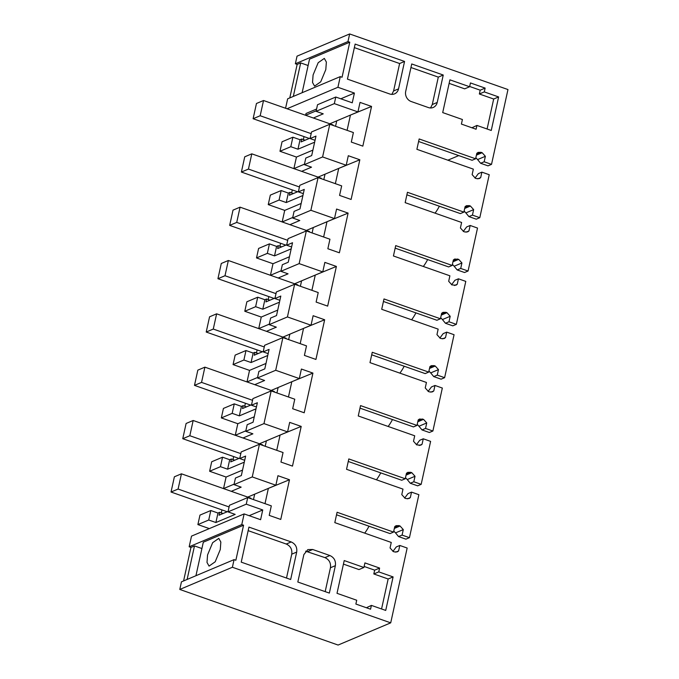 <?xml version="1.0" encoding="UTF-8"?>
<svg xmlns="http://www.w3.org/2000/svg" width="679" height="679" viewBox="0 0 679 679"><rect width="100%" height="100%" fill="white"/><g stroke="black" fill="none" stroke-linecap="round" stroke-linejoin="round"><path stroke-width="1.02" d="M244.117 513.918L191.512 536.121L189.161 546.782L241.775 524.587L244.117 513.918L260.6 519.707L262.739 509.963L246.265 504.174L247.716 497.58L229.46 505.278L228.008 511.873L235.172 514.393L215.888 522.524L208.725 520.012L197.886 524.587L209.327 528.601M246.265 504.174L228.008 511.873M262.739 509.963L249.159 515.692M247.716 497.58L271.32 505.863L269.224 515.386L280.758 519.435L289.483 479.747L277.949 475.699L275.861 485.222L252.257 476.93L259.437 444.244L283.05 452.537L280.953 462.059L292.479 466.108L301.204 426.42L289.678 422.372L287.582 431.895L263.978 423.603L271.167 390.917L294.771 399.21L292.674 408.733L304.209 412.781L312.934 373.094L301.4 369.045L299.312 378.568L275.699 370.276L282.888 337.582L306.501 345.874L304.404 355.397L315.93 359.446L324.655 319.758L313.129 315.71L311.033 325.233L287.429 316.94L294.618 284.255L318.222 292.547L316.125 302.07L327.66 306.119L336.385 266.431L324.851 262.383L322.763 271.906L299.15 263.613L306.339 230.928L329.943 239.22L327.855 248.743L339.381 252.792L348.106 213.104L336.58 209.047L334.484 218.57L310.88 210.286L318.069 177.592L341.673 185.885L339.576 195.408L351.111 199.456L359.836 159.769L348.302 155.72L346.214 165.243L322.601 156.951L329.79 124.265L353.394 132.558L351.306 142.081L362.832 146.129L371.557 106.442L360.031 102.393L357.935 111.916L334.331 103.624L335.782 97.029L352.257 102.809L354.404 93.065L337.921 87.277L340.272 76.617L342.063 77.245L349.761 42.2L347.971 41.572L349.651 33.95L507.968 89.552L491.52 164.36L487.989 165.854L480.63 163.274L477.6 159.573L485.375 156.297L482.149 152.707L481.046 152.317L478.135 152.376L476.819 153.293L475.614 158.784L472.083 160.269L418.603 141.487M241.775 524.587L243.566 525.215L235.859 560.26L234.068 559.632L232.396 567.254L390.714 622.847L407.162 548.038L399.812 545.458L396.281 546.943L392.946 551.399M475.614 158.784L419.164 138.957L416.889 149.312L473.339 169.139L472.134 174.63L475.351 178.221L476.454 178.611L479.366 178.543L480.681 177.626L481.886 172.143L489.236 174.724L479.79 217.696L472.44 215.116L473.645 209.624L470.428 206.034L469.325 205.644L466.414 205.712L465.098 206.628L463.893 212.111L407.442 192.284L405.159 202.648L461.61 222.474L460.404 227.957L463.63 231.547L464.733 231.938L467.644 231.879L468.951 230.962L470.165 225.47L477.515 228.059L468.069 271.023L460.718 268.443L461.924 262.96L458.698 259.361L454.684 259.038L453.368 259.955L452.163 265.438L395.713 245.611L393.438 255.975L449.888 275.801L448.683 281.284L451.9 284.883L455.915 285.205L457.23 284.289L458.435 278.806L465.786 281.386L456.339 324.358L448.989 321.77L450.194 316.287L446.977 312.696L445.874 312.306L442.963 312.365L441.647 313.282L440.442 318.774L383.991 298.947L381.708 309.301L438.159 329.128L436.953 334.62L440.179 338.21L441.282 338.6L444.193 338.532L445.509 337.616L446.714 332.133L454.064 334.713L444.618 377.685L437.268 375.105L438.473 369.614L435.247 366.023L434.144 365.633L431.233 365.701L429.917 366.618L428.712 372.1L372.262 352.274L369.987 362.637L426.437 382.464L425.232 387.947L428.449 391.537L429.552 391.927L432.464 391.868L433.779 390.951L434.984 385.46L442.335 388.048L432.888 431.012L425.538 428.432L426.743 422.949L423.526 419.35L419.512 419.028L418.196 419.945L416.991 425.427L360.541 405.601L358.257 415.964L414.708 435.791L413.503 441.274L416.728 444.872L420.742 445.195L422.058 444.278L423.263 438.795L430.613 441.375L421.167 484.348L413.817 481.759L415.022 476.276L411.797 472.686L410.693 472.295L407.782 472.355L406.466 473.271L405.261 478.763L348.811 458.936L346.536 469.299L402.987 489.118L401.781 494.609L404.998 498.199L406.101 498.59L409.013 498.522L410.328 497.605L411.533 492.122L418.884 494.702L409.437 537.675L402.087 535.094L403.292 529.603L400.075 526.013L398.972 525.622L396.061 525.69L394.745 526.607L393.54 532.09L337.09 512.263L334.806 522.626L391.257 542.453L390.052 547.936L393.277 551.526L394.38 551.917L397.291 551.857L398.607 550.941L399.812 545.458M491.52 164.36L484.161 161.78L485.375 156.297M442.708 112.587L449.914 79.833L469.613 86.751L470.445 82.94L485.137 88.1L484.297 91.903L498.624 96.936L491.256 130.461L476.93 125.428L476.089 129.239L461.406 124.079L462.407 119.512L442.708 112.587M437.217 102.453A8.156 7.206 -112.9 0 1 433.227 107.46A8.156 7.206 -112.9 0 1 428.381 107.562L411.185 101.519A8.156 7.206 -112.9 0 1 405.702 91.385L411.729 63.962L443.251 75.029L437.217 102.453L432.277 104.541L430.528 107.961M248.938 527.099L241.232 562.144L290.663 579.51L296.698 552.078C297.292 547.308 295.458 543.93 291.206 541.944L248.938 527.099M335.375 565.666C335.969 560.888 334.144 557.51 329.892 555.532L312.696 549.489L307.85 549.591L303.861 554.599L297.826 582.022L329.349 593.09L335.375 565.666L330.435 567.754C331.029 562.976 329.196 559.598 324.944 557.62L305.601 551.178M355.872 604.047L370.564 609.207L371.396 605.396L385.723 610.429L393.099 576.912L378.772 571.879L379.603 568.068L364.92 562.908L363.919 567.483L344.219 560.565L337.013 593.319L356.713 600.244L355.872 604.047M355.134 44.084L404.565 61.441L398.539 88.873A8.156 7.206 -112.9 0 1 394.541 93.872A8.156 7.206 -112.9 0 1 389.695 93.974L347.436 79.129L355.134 44.084M228.119 511.38L219.02 515.225L219.657 512.331L217.976 513.035L215.888 522.524M197.886 524.587L199.974 515.098L210.813 510.523L208.725 520.012M304.464 164.165L293.897 168.621L296.443 157.061L279.969 151.273L282.048 141.784L292.887 137.209L290.799 146.706L297.962 149.219L314.64 142.183M304.031 136.606L303.369 139.594M316.584 109.022L306.025 113.478L305.626 115.286L316.185 110.83M221.948 509.912L221.295 512.908M234.111 484.144L223.544 488.6L226.09 477.04L209.616 471.251L211.704 461.762L222.534 457.196L220.454 466.685L227.618 469.197L244.287 462.161M233.678 456.585L233.016 459.573M245.832 430.817L235.273 435.273L237.811 423.713L221.337 417.924L223.425 408.435L234.263 403.861L232.176 413.35L239.339 415.871L256.017 408.834M245.399 403.25L244.746 406.246M257.562 377.482L246.995 381.938L249.541 370.386L233.067 364.598L235.155 355.109L245.985 350.534L243.897 360.023L251.069 362.535L267.738 355.499M257.129 349.923L256.467 352.919M269.283 324.155L258.724 328.611L261.262 317.051L244.788 311.262L246.876 301.773L257.714 297.198L255.627 306.696L262.79 309.208L279.468 302.172M268.85 296.596L268.197 299.583M281.013 270.819L270.446 275.284L272.992 263.724L256.518 257.935L258.597 248.446L269.436 243.871L267.348 253.36L274.511 255.881L291.189 248.845M280.58 243.26L279.918 246.256M292.734 217.492L282.175 221.948L284.713 210.388L268.239 204.608L270.327 195.119L281.165 190.544L279.077 200.033L286.241 202.546L302.919 195.51M292.301 189.933L291.647 192.929M210.813 510.523L217.976 513.035M259.437 444.244L241.189 451.951L239.738 458.546L245.628 456.059L243.489 465.802L241.342 475.555L235.452 478.041L234 484.636L241.164 487.149L231.284 491.316M252.257 476.93L234 484.636M275.861 485.222L247.733 497.096M289.483 479.747L267.942 488.566M265.005 503.648L268.298 488.693M189.161 546.782L190.952 547.418L194.483 545.924L201.918 548.539M195.942 575.716L203.31 542.198L243.566 525.215M220.276 549.557L220.836 542.046L218.782 538.379L212.646 542.682L207.562 554.921L207.002 562.433L209.056 566.099L215.192 561.796L220.276 549.557M390.714 622.847L338.1 645.05L179.782 589.448L181.454 581.835L234.068 559.632M179.782 589.448L232.396 567.254M447.843 160.193L458.749 155.584M435.052 213.147A27.746 10.168 -70.6 0 0 439.372 206.229M423.331 266.474A27.746 10.168 -70.6 0 0 427.651 259.565M411.61 319.809A27.746 10.168 -70.6 0 0 415.921 312.892M399.88 373.136A27.746 10.168 -70.6 0 0 404.2 366.219M388.159 426.463A27.746 10.168 -70.6 0 0 392.47 419.554M376.429 479.798A27.746 10.168 -70.6 0 0 380.749 472.881M364.708 533.125A27.746 10.168 -70.6 0 0 369.02 526.208M398.607 550.941L395.713 552.154M393.54 532.09L390.009 533.584L336.529 514.801M393.769 531.037L395.526 532.888L403.292 529.603M395.526 532.888L398.556 536.58L405.906 539.16L409.437 537.675M402.087 535.094L398.556 536.58M411.533 492.122L408.003 493.616L404.667 498.072M410.328 497.605L407.442 498.827M405.261 478.763L401.73 480.248L348.251 461.465M405.499 477.702L407.247 479.552L415.022 476.276M407.247 479.552L410.286 483.253L417.636 485.833L421.167 484.348M413.817 481.759L410.286 483.253M423.263 438.795L419.732 440.281L416.397 444.737M422.058 444.278L419.164 445.5M416.991 425.427L413.46 426.921L359.98 408.138M417.22 424.375L418.977 426.225L426.743 422.949M418.977 426.225L422.007 429.926L429.357 432.506L432.888 431.012M425.538 428.432L422.007 429.926M434.984 385.46L431.454 386.954L428.118 391.41M433.779 390.951L430.893 392.165M428.712 372.1L425.181 373.594L371.702 354.811M428.95 371.048L430.698 372.898L438.473 369.614M430.698 372.898L433.737 376.59L441.087 379.171L444.618 377.685M437.268 375.105L433.737 376.59M446.714 332.133L443.183 333.627L439.848 338.083M445.509 337.616L442.615 338.838M440.442 318.774L436.911 320.259L383.431 301.476M440.671 317.713L442.428 319.563L450.194 316.287M442.428 319.563L445.458 323.263L452.808 325.844L456.339 324.358M448.989 321.77L445.458 323.263M458.435 278.806L454.905 280.291L451.569 284.747M457.23 284.289L454.344 285.511M452.163 265.438L448.632 266.932L395.153 248.149M452.401 264.386L454.149 266.236L461.924 262.96M454.149 266.236L457.179 269.936L464.538 272.517L468.069 271.023M460.718 268.443L457.179 269.936M470.165 225.47L466.634 226.964L463.299 231.42M468.951 230.962L466.066 232.176M463.893 212.111L460.362 213.596L406.882 194.822M464.122 211.059L465.879 212.909L473.645 209.624M465.879 212.909L468.909 216.601L476.259 219.181L479.79 217.696M472.44 215.116L468.909 216.601M481.886 172.143L478.356 173.637L475.02 178.093M480.681 177.626L477.795 178.849M475.852 157.723L477.6 159.573M484.161 161.78L480.63 163.274M289.78 97.92L297.156 64.395L295.365 63.767L297.037 56.153L349.651 33.95M295.365 63.767L347.971 41.572M297.156 64.395L300.687 62.909L308.122 65.515M302.138 92.7L309.514 59.183L349.761 42.2M313.095 74.953L312.527 82.465L314.581 86.131L320.717 81.82L325.801 69.589L326.37 62.069L324.316 58.411L318.171 62.714L313.095 74.953M285.579 108.25L287.658 98.811L340.272 76.617M337.921 87.277L287.022 108.759M354.404 93.065L340.824 98.794M335.782 97.029L317.526 104.727L316.075 111.322L323.238 113.843L313.367 118.01M334.331 103.624L316.075 111.322M357.935 111.916L329.807 123.782M371.557 106.442L350.016 115.252M347.088 130.343L350.372 115.379M329.79 124.265L311.542 131.964L310.091 138.567L315.056 140.307M310.201 138.075L301.094 141.911L301.731 139.017L300.05 139.73L297.962 149.219M322.601 156.951L304.353 164.657L305.805 158.054L311.695 155.567L313.842 145.824L315.981 136.08L310.091 138.567M304.353 164.657L311.517 167.17L301.637 171.337M346.214 165.243L318.078 177.117M359.836 159.769L338.295 168.587M335.358 183.669L338.651 168.706M318.069 177.592L299.812 185.299L298.361 191.894L303.326 193.634M298.471 191.402L289.364 195.246L290.001 192.352L288.329 193.057L286.241 202.546M298.361 191.894L304.26 189.407L299.974 208.903L294.075 211.39L292.624 217.984L299.787 220.505L289.916 224.673M310.88 210.286L292.624 217.984M334.484 218.57L306.356 230.444M348.106 213.104L326.565 221.914M323.637 236.996L326.922 222.041M306.339 230.928L288.091 238.626L286.64 245.221L291.605 246.969M286.75 244.729L277.643 248.573L278.28 245.679L276.599 246.392L274.511 255.881M286.64 245.221L292.53 242.734L290.391 252.486L288.244 262.23L282.354 264.717L280.902 271.311L288.066 273.832L278.186 278M299.15 263.613L280.902 271.311M322.763 271.906L294.627 283.771M336.385 266.431L314.844 275.241M311.907 290.332L315.2 275.368M294.618 284.255L276.361 291.962L274.91 298.556L279.875 300.296M275.02 298.064L265.922 301.9L266.55 299.015L264.878 299.719L262.79 309.208M274.91 298.556L280.809 296.069L276.523 315.565L270.624 318.052L269.173 324.647L276.345 327.159L266.465 331.327M287.429 316.94L269.173 324.647M311.033 325.233L282.905 337.107M324.655 319.758L303.114 328.577M300.186 343.659L303.471 328.704M282.888 337.582L264.64 345.288L263.189 351.883L268.154 353.632M263.299 351.391L254.192 355.236L254.829 352.342L253.148 353.046L251.069 362.535M263.189 351.883L269.079 349.396L266.94 359.149L264.793 368.892L258.903 371.379L257.451 377.974L264.615 380.495L254.735 384.662M275.699 370.276L257.451 377.974M299.312 378.568L271.176 390.433M312.934 373.094L291.393 381.904M288.456 396.986L291.749 382.031M271.167 390.917L252.911 398.615L251.459 405.219L256.424 406.959M251.569 404.726L242.471 408.563L243.099 405.669L241.427 406.382L239.339 415.871M251.459 405.219L257.358 402.732L253.072 422.219L247.173 424.706L245.73 431.309L252.894 433.822L243.014 437.989M263.978 423.603L245.73 431.309M287.582 431.895L259.454 443.76M301.204 426.42L279.663 435.239M276.735 450.321L280.02 435.358M239.848 458.053L230.741 461.89L231.378 459.004L229.697 459.708L227.618 469.197M449.133 83.381L464.665 88.839L469.613 86.751M469.673 86.488L480.189 90.18L479.357 93.991L493.684 99.024L487.089 129.002M485.137 88.1L480.189 90.18M484.297 91.903L479.357 93.991M498.624 96.936L493.684 99.024M476.93 125.428L471.922 127.779M410.948 67.51L438.303 77.117L432.277 104.541M443.251 75.029L438.303 77.117M286.504 578.041L291.749 554.166C292.343 549.387 290.51 546.009 286.258 544.032L248.158 530.647M325.182 591.63L330.435 567.754M363.919 567.483L358.97 569.571L343.438 564.113M379.603 568.068L374.664 570.156L364.139 566.456M378.772 571.879L373.823 573.959L374.664 570.156M393.099 576.912L388.15 578.992L373.823 573.959M381.564 608.97L388.15 578.992M371.396 605.396L366.397 607.747M354.362 47.632L399.625 63.529L393.591 90.961L391.842 94.373M404.565 61.441L399.625 63.529M253.479 499.6L254.676 494.168M227.219 511.762L171.032 492.029L174.384 476.794L181.446 473.815L250.899 498.208L250.797 498.658M223.043 513.519L219.657 512.331M296.443 157.061L312.892 150.118M290.799 146.706L279.969 151.273M292.887 137.209L300.05 139.73M305.126 140.213L301.731 139.017M226.09 477.04L242.547 470.097M239.738 458.546L244.703 460.286M220.454 466.685L209.616 471.251M222.534 457.196L229.697 459.708M234.773 460.192L231.378 459.004M237.811 423.713L254.269 416.77M232.176 413.35L221.337 417.924M234.263 403.861L241.427 406.382M246.494 406.865L243.099 405.669M249.541 370.386L265.99 363.443M243.897 360.023L233.067 364.598M245.985 350.534L253.148 353.046M258.224 353.53L254.829 352.342M261.262 317.051L277.719 310.108M255.627 306.696L244.788 311.262M257.714 297.198L264.878 299.719M269.945 300.203L266.55 299.015M272.992 263.724L289.441 256.781M267.348 253.36L256.518 257.935M269.436 243.871L276.599 246.392M281.675 246.876L278.28 245.679M284.713 210.388L301.17 203.445M279.077 200.033L268.239 204.608M281.165 190.544L288.329 193.057M293.396 193.54L290.001 192.352M190.952 547.418L183.585 580.935M194.483 545.924L187.115 579.442M300.687 62.909L293.311 96.426M335.553 126.294L336.75 120.854M309.293 138.457L253.114 118.723L256.458 103.488L263.528 100.509L332.982 124.894L332.88 125.352M323.832 179.621L325.02 174.18M297.572 191.784L241.384 172.05L244.737 156.815L251.799 153.836L321.252 178.229L321.15 178.679M312.102 232.948L313.299 227.516M285.842 245.111L229.663 225.386L233.007 210.142L240.077 207.163L309.531 231.556L309.429 232.006M300.381 286.283L301.578 280.843M274.121 298.446L217.934 278.713L221.286 263.477L228.348 260.498L297.801 284.891L297.699 285.341M288.651 339.61L289.848 334.17M262.391 351.773L206.212 332.039L209.565 316.804L216.626 313.825L286.08 338.218L285.978 338.668M276.93 392.937L278.127 387.505M250.67 405.1L194.483 385.375L197.835 370.131L204.897 367.152L274.35 391.545L274.248 392.004M265.2 446.273L266.397 440.832M238.94 458.435L182.761 438.702L186.114 423.467L193.175 420.488L262.629 444.881L262.527 445.331M229.095 506.958L178.093 489.05L171.032 492.029M181.446 473.815L178.093 489.05M240.816 453.631L189.823 435.723L182.761 438.702M193.175 420.488L189.823 435.723M252.546 400.304L201.544 382.396L194.483 385.375M204.897 367.152L201.544 382.396M264.267 346.969L213.274 329.06L206.212 332.039M216.626 313.825L213.274 329.06M275.997 293.642L224.995 275.733L217.934 278.713M228.348 260.498L224.995 275.733M287.718 240.315L236.725 222.406L229.663 225.386M240.077 207.163L236.725 222.406M299.447 186.98L248.446 169.071L241.384 172.05M251.799 153.836L248.446 169.071M311.169 133.653L260.176 115.744L253.114 118.723M263.528 100.509L260.176 115.744M394.55 527.49L398.972 525.622M400.075 526.013L394.346 528.432M406.271 474.163L410.693 472.295M411.797 472.686L406.067 475.105M418.001 420.827L422.423 418.968M423.526 419.35L417.797 421.769M429.722 367.5L434.144 365.633M435.247 366.023L429.518 368.442M441.452 314.173L445.874 312.306M446.977 312.696L441.248 315.115M453.173 260.838L457.595 258.979M458.698 259.361L452.969 261.78M464.903 207.511L469.325 205.644M470.428 206.034L464.691 208.453M476.624 154.184L481.046 152.317M482.149 152.707L476.42 155.126M291.206 541.944L286.258 544.032M291.749 554.166L296.698 552.078M324.944 557.62L329.892 555.532M307.748 551.577L312.696 549.489M398.539 88.873L393.591 90.961"/></g></svg>
